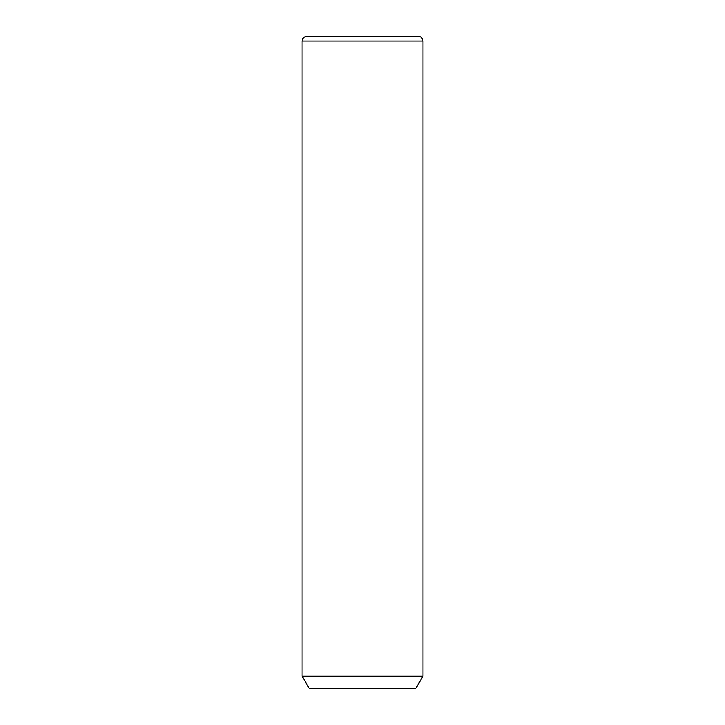 <?xml version="1.0" encoding="UTF-8"?>
<svg xmlns="http://www.w3.org/2000/svg" width="725" height="725" viewBox="0 0 725 725"><rect width="100%" height="100%" fill="white"/><g stroke="black" fill="none" stroke-linecap="round" stroke-linejoin="round"><path stroke-width="1.09" d="M422.92 676.189L415.67 688.75L309.33 688.75L302.08 676.189L422.92 676.189L422.92 41.08C422.63 38.144 421.017 36.54 418.08 36.25L306.92 36.25L418.08 36.25M302.08 676.189L302.08 41.08L422.92 41.08M302.08 41.08C302.37 38.144 303.983 36.54 306.92 36.25"/></g></svg>

